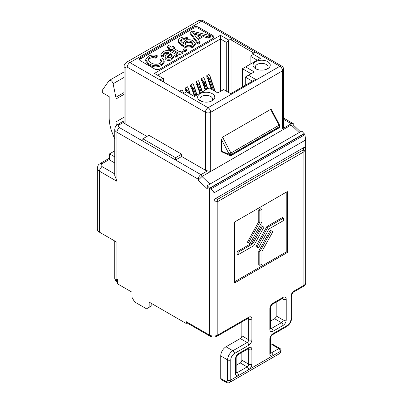 <?xml version="1.0" encoding="UTF-8"?>
<svg xmlns="http://www.w3.org/2000/svg" width="403" height="403" viewBox="0 0 403 403"><rect width="100%" height="100%" fill="white"/><g stroke="black" fill="none" stroke-linecap="round" stroke-linejoin="round"><path stroke-width="0.6" d="M255.588 68.691L255.588 68.691A8.589 4.957 180 0 1 255.588 61.679A8.589 4.957 180 0 1 267.738 61.679A8.589 4.957 180 0 1 267.738 68.691A8.589 4.957 180 0 1 255.588 68.691M266.821 69.15A6.347 3.667 0 0 0 268.01 67.014A6.347 3.667 0 0 0 266.151 64.42A6.347 3.667 0 0 0 259.235 63.629A6.347 3.667 0 0 0 255.316 67.014A6.347 3.667 0 0 0 256.499 69.15M200.135 100.705L200.135 100.705A8.589 4.957 180 0 1 200.135 93.692A8.589 4.957 180 0 1 212.28 93.692A8.589 4.957 180 0 1 212.28 100.705A8.589 4.957 180 0 1 200.135 100.705M257.225 60.183L250.888 56.526L252.474 53.78L255.376 52.103L231.821 38.502L228.919 40.179L228.39 41.096L228.39 92.322M252.474 53.78L260.393 58.354L245.608 66.893L254.268 71.89L248.46 75.245L255.567 79.351L230.743 93.682L223.635 89.577L217.827 92.932L209.167 87.93L194.377 96.468L186.453 91.894L183.551 93.572L208.054 107.722L279.884 66.253L255.376 52.103M211.368 101.163A6.347 3.667 0 0 0 212.557 99.032A6.347 3.667 0 0 0 210.698 96.438A6.347 3.667 0 0 0 203.777 95.642A6.347 3.667 0 0 0 199.858 99.032A6.347 3.667 0 0 0 201.047 101.163M250.888 56.526L250.888 63.84M253.794 53.02L231.03 39.877L231.03 93.516M231.03 39.877L231.821 38.502L201.717 21.122L129.892 62.591L183.551 93.572M213.751 37.59A3.733 2.156 0 0 0 212.809 36.673L198.548 28.442A3.733 2.156 0 0 0 193.269 28.442L193.269 27.223L140.456 57.715L140.456 58.934A3.733 2.156 0 0 0 139.514 59.846M193.269 27.223A3.733 2.156 180 0 1 198.548 27.223L198.548 28.442M212.809 36.673L212.809 35.454L198.548 27.223M212.809 35.454A3.733 2.156 180 0 1 213.902 36.98A3.733 2.156 180 0 1 212.809 38.502L159.996 68.994A3.733 2.156 180 0 1 154.712 68.994L140.456 60.762A3.733 2.156 180 0 1 139.362 59.236A3.733 2.156 180 0 1 140.456 57.715M163.427 81.955L163.427 78.6L162.903 78.298L159.996 79.97M162.903 78.298L154.45 73.417L220.466 35.303L228.919 40.179M242.44 86.932L242.44 68.722L245.608 66.893M251.099 73.724L242.44 68.722M245.291 85.285L245.291 77.074L248.46 75.245M252.399 81.179L245.291 77.074M200.079 43.111L198.105 44.249L190.14 33.6L190.14 32.381L192.241 31.167L210.688 35.766L208.714 36.905L203.147 35.429L197.52 38.678L200.079 41.887L200.079 43.111M210.688 35.766L210.688 36.985L208.714 38.124L203.147 36.648L198.185 39.509M186.539 50.929L184.846 51.906L183.153 50.929L183.153 49.705L184.846 48.728L186.539 49.705L186.539 50.929M167.598 46.788L168.328 45.257L171.643 47.166L173.164 46.285L174.69 47.166L173.164 48.048L178.64 51.206L180.796 51.458L181.415 51.05L183.007 51.775L183.007 52.995L181.96 53.765C180.136 54.677 178.443 54.546 176.887 53.367L171.471 50.244L170.288 50.929L168.766 50.048L168.766 48.828L169.95 48.143L167.598 46.788L167.598 48.007L168.892 48.753M174.69 47.166L174.69 48.385L174.222 48.657M175.703 57.181L174.01 56.793L171.92 59.563C170.036 60.657 168.076 60.742 166.036 59.81L164.887 58.233L164.887 57.014L165.542 55.715L168.928 52.838L166.807 52.113L164.535 52.833L163.22 54.188L163.683 55.08L161.825 55.962L160.923 54.425L163.316 51.775C164.968 50.627 166.897 50.325 169.104 50.879L177.396 54.984L175.703 55.962L175.703 57.181L177.396 56.203L177.396 54.984M168.54 53.826L166.807 53.332L164.535 54.052L163.477 54.838M163.683 55.08L163.683 56.304L161.825 57.181L160.923 55.649L160.923 54.425M193.269 28.442L140.456 58.934M161.598 61.921L160.55 60.551L160.55 59.332L162.842 58.506L164.207 61.065L161.85 64.158L161.85 65.377C157.437 67.513 153.11 67.366 148.863 64.943L145.649 61.004L145.649 59.785L148.269 56.36C150.949 54.894 153.926 54.652 157.195 55.639L157.195 56.858L155.734 58.163C153.548 57.433 151.538 57.548 149.704 58.511L148.082 60.133M164.127 61.689L164.207 62.284L161.85 65.377M187.551 37.786L186.03 38.859L184.065 38.431L181.768 38.975L180.72 40.033C180.71 41.413 181.652 42.562 183.536 43.479L183.415 42.794L185.007 40.622C187.803 39.358 190.533 39.434 193.193 40.844L195.274 43.534L193.536 45.861C189.576 47.453 185.919 47.126 182.559 44.869C180.413 43.776 179.048 42.436 178.474 40.849C178.348 39.746 178.977 38.804 180.358 38.028C182.635 36.824 185.037 36.744 187.551 37.786L187.551 39.005L186.03 40.078L184.065 39.65L181.768 40.194L180.72 41.252M195.274 43.534L195.274 44.753L193.536 47.08C189.576 48.677 185.919 48.345 182.559 46.088C180.413 44.995 179.048 43.655 178.474 42.068L178.448 40.491L178.474 42.068M157.195 55.639L155.734 56.944C153.548 56.213 151.538 56.329 149.704 57.291L147.977 59.543L150.717 62.646C153.644 64.52 156.787 64.767 160.152 63.377L161.714 61.311L160.55 59.332M149.704 57.291L149.704 58.511M155.734 56.944L155.734 58.163M161.85 64.158C157.437 66.293 153.11 66.147 148.863 63.724L148.863 64.943M148.863 63.724L145.649 59.785M175.703 55.962L174.01 55.569L174.01 56.793M174.01 55.569L171.92 58.339C170.036 59.437 168.076 59.518 166.036 58.591L164.887 57.014M170.459 53.715L167.169 56.904L167.633 57.558L170.786 57.241L172.146 55.423L172.026 54.919L170.459 53.715L170.459 54.934L167.512 57.478M161.825 55.962L161.825 57.181M164.535 52.833L164.535 54.052M166.807 52.113L166.807 53.332M168.54 52.607L168.54 53.256M166.036 58.591L166.036 59.81M171.92 58.339L171.92 59.563M172.026 56.138L170.459 54.934M172.026 54.919L172.026 55.992M183.007 51.775L181.96 52.546C180.136 53.458 178.443 53.327 176.887 52.148L171.471 49.025L170.288 49.705L170.288 50.929M170.288 49.705L168.766 48.828M171.471 49.025L171.471 50.244M181.96 52.546L181.96 53.765M186.539 49.705L184.846 50.682L184.846 51.906M184.846 50.682L183.153 49.705M180.72 40.728L180.68 40.401M186.05 44.929C187.969 45.927 189.914 45.967 191.883 45.055L192.982 43.61L191.551 41.852C189.748 40.869 187.914 40.839 186.06 41.771L184.871 43.398L186.05 44.929M182.559 44.869L182.559 46.088M193.536 45.861L193.536 47.08M181.768 38.975L181.768 40.194M184.065 38.431L184.065 39.65M186.03 38.859L186.03 40.078M186.06 41.771L186.06 42.995L185.022 43.982M192.815 44.209L191.551 43.071C189.748 42.088 187.914 42.063 186.06 42.995M191.551 41.852L191.551 43.071M200.079 41.887L198.105 43.03L198.105 44.249M198.105 43.03L190.14 32.381M194.251 34.582L196.558 37.474L201.062 34.87L192.715 32.653L194.251 34.582M203.147 35.429L203.147 36.648M208.714 36.905L208.714 38.124M199.616 35.706L194.044 34.225M125.137 123.882A3.733 2.156 180 0 1 124.043 122.356L124.043 66.863A3.733 2.156 0 0 0 125.137 68.384L125.137 123.882L146.899 136.446M142.833 138.793L175.577 157.699L181.647 154.193L148.903 135.287L142.833 138.793L142.833 141.11L175.577 160.016L181.647 156.51L205.414 170.227L205.414 112.296L127.252 67.165A2.987 1.723 -120 0 0 125.137 68.384M181.647 154.193L181.647 156.51M175.577 157.699L175.577 160.016L200.926 174.65L207.53 170.837A3.733 2.156 180 0 1 205.414 170.227M207.53 170.837L210.698 171.451L201.984 176.479L198.286 180.201L198.286 179.224L116.951 132.265L116.951 181.3L99.526 171.235L99.526 232.219A7.471 4.312 180 0 1 97.335 229.171L97.335 168.187A7.471 4.312 180 0 0 99.526 171.235A3.733 2.156 120 0 1 102.166 166.661L114.764 173.935M221.524 139.614L222.582 137.146L270.64 109.399L271.501 109.687L279.491 124.91L279.793 126.688L279.355 127.459L279.355 126.688L231.292 154.435L231.292 155.205A0.746 0.433 60 0 1 231.141 155.548L229.972 155.568L221.877 151.876L221.524 151.165L229.181 154.435A0.746 0.433 -120 0 0 229.05 153.961L221.524 139.614L221.524 151.165M304.925 134.683L305.65 139.962L213.978 192.891C213.62 191.365 212.532 190.095 210.719 189.072L304.925 134.683L301.802 131.046L299.162 132.572L291.238 124.95L210.698 171.451L210.698 112.296A3.733 2.156 180 0 1 205.414 112.296A3.733 2.156 -60 0 1 208.054 107.722A3.733 2.156 -120 0 1 210.698 112.296L282.523 70.827A3.733 2.156 -120 0 0 279.884 66.253A3.733 2.156 -60 0 1 281.752 66.067L203.586 20.936A3.733 2.156 120 0 0 201.717 21.122A6.72 3.879 -120 0 0 198.357 20.79C199.913 19.893 201.656 19.943 203.586 20.936M291.238 124.95L293.308 124.975L300.437 131.831M293.878 125.519L293.878 125.252A3.733 2.156 120 0 0 293.107 123.545A3.733 2.156 120 0 0 291.238 123.731L282.523 128.758L282.523 70.827A3.733 2.156 180 0 0 283.616 69.301A3.733 3.733 0 0 0 281.752 66.067M187.068 322.919L186.141 323.453L149.17 302.109L149.17 307.293L151.81 305.766L151.81 303.635M117.48 281.052A2.242 1.295 180 0 1 116.049 280.674A2.242 1.295 180 0 1 115.661 280.377A2.242 1.607 -43.1 0 0 115.999 281.294L114.764 278.327A7.471 4.312 0 0 0 115.661 280.377L116.004 279.823L117.48 279.224L117.48 283.813L132.003 292.2L132.003 297.384L134.642 301.958L146.526 308.819L149.17 307.293M236.178 372.16L237.105 372.699L247.14 366.906L240.274 362.942L236.178 365.304M240.274 362.942A2.242 1.295 120 0 0 241.855 360.196L248.722 364.161L248.722 349.522L247.795 348.988M241.855 352.418L241.855 360.196M220.733 378.493L225.484 381.238A2.242 1.295 120 0 0 225.947 382.261L221.197 379.515A2.242 1.295 -60 0 1 220.733 378.493L220.733 355.93A7.471 4.312 -60 0 1 226.012 346.781L232.879 350.746L247.14 342.51A2.242 1.295 120 0 0 248.722 339.764L248.722 319.03A2.242 1.295 120 0 0 248.429 318.143M213.978 192.891L213.978 202.004C213.998 200.538 214.608 199.329 215.801 198.382L217.403 199.455L303.489 149.75L303.827 147.563C305.016 147.13 305.625 147.634 305.65 149.075L303.912 151.825L217.827 201.525L217.827 335.039L248.722 317.201A4.483 2.589 -60 0 1 251.89 319.03L251.89 339.764A4.483 2.589 -60 0 1 248.722 345.255A2.242 1.295 60 0 0 247.14 342.51L240.274 338.545L226.012 346.781M240.274 338.545A2.242 1.295 120 0 0 241.855 335.805L241.855 321.926M209.842 336.067A2.242 1.295 -60 0 1 209.379 335.039A5.974 3.451 0 0 0 217.827 335.039A2.242 1.295 -120 0 1 217.363 336.067C214.854 337.306 212.346 337.306 209.842 336.067L186.604 322.652A2.242 1.295 -60 0 1 186.141 321.624L209.379 335.039L209.575 188.176L207.263 185.627L207.263 188.841L198.286 180.201M116.951 279.37L116.951 242.284L99.526 232.219M186.141 321.624L186.141 323.453M305.65 149.075L305.65 139.962M304.109 133.6L209.575 188.176L210.719 189.072M287.279 191.576L234.465 222.068L234.465 283.052L287.279 252.56L287.279 191.576M303.827 147.563L215.801 198.382M217.403 199.455A4.483 2.589 60 0 1 217.827 201.525L213.978 202.004M209.58 200.81L209.58 188.176M270.504 327.951L271.431 328.485L281.465 322.692L274.604 318.728L270.504 321.09M274.604 318.728A2.242 1.295 120 0 0 276.186 315.982L283.052 319.947L283.052 299.212A2.242 1.295 120 0 0 282.76 298.321M276.186 302.104L276.186 315.982M270.504 352.343L271.431 352.877L278.826 348.61L271.96 344.646L270.504 345.487M271.96 344.646A2.242 1.295 -60 0 1 273.083 344.535L279.949 348.499A2.242 1.295 -60 0 0 278.826 348.61A2.242 1.295 60 0 1 280.412 351.356L230.768 380.019A5.229 3.017 60 0 1 229.685 382.412L279.329 353.748A5.229 3.017 -120 0 0 280.412 351.356A2.242 1.295 180 0 0 281.067 350.439A2.242 2.242 0 0 0 279.949 348.499M234.465 281.833L286.221 251.951L286.221 192.186M286.221 251.951L287.279 252.56M251.804 243.155L237.105 251.643L237.105 254.081L238.158 254.691L253.779 245.674L263.965 227.181L261.361 225.801L251.804 243.155L252.862 243.765L262.418 226.41M261.361 225.801L263.965 227.181M270.262 230.249L272.866 231.629L261.925 251.492L261.925 264.146L259.814 265.365L258.756 264.756L258.756 251.14L270.262 230.249L272.866 231.629M256.988 247.049L255.93 246.44L266.907 226.511L282.523 217.494L283.581 218.104L267.96 227.121L256.988 247.049L258.53 247.82L268.882 229.03L283.581 220.542L283.581 218.104M248.48 242.797L247.422 242.188L258.756 221.61L258.756 209.867L260.872 208.648L261.925 209.258L259.814 210.482L259.814 222.219L248.48 242.797L250.026 243.568L261.925 221.962L261.925 209.258M259.814 265.365L259.814 251.749L258.756 251.14M259.814 251.749L271.32 230.859M267.96 227.121L266.907 226.511M237.105 251.643L238.158 252.253L238.158 254.691M238.158 252.253L252.862 243.765M259.814 222.219L258.756 221.61M259.814 210.482L258.756 209.867M283.616 69.301L283.616 127.237A3.733 2.156 180 0 1 282.523 128.758M114.764 162.958L109.556 159.956L109.556 153.855L114.764 150.848M109.556 153.855L114.764 156.863M116.346 125.509A22.407 12.936 60 0 1 116.054 121.847L116.054 98.952A7.471 4.312 -120 0 0 115.873 97.269L113.102 83.728A3.174 1.834 -120 0 0 109.349 80.398A3.174 1.834 -120 0 0 108.991 80.731L102.322 90.217L102.322 92.66L109.188 96.624L109.188 117.883A32.119 18.543 -120 0 0 112.23 132.753L114.764 139.282M299.162 132.572L207.263 185.627M226.279 91.103L226.279 42.315L220.466 38.96L157.618 75.245M220.466 91.405L220.466 35.303M211.374 89.209L207.913 79.29L206.85 77.245L206.83 75.562L208.966 74.328L210.099 76.303L215.177 91.4M205.258 90.186L202.528 82.403L201.465 80.358L201.44 78.676L203.58 77.436L204.714 79.411L205.087 81.562L204.145 82.106L205.001 84.423L203.999 84.736L202.215 79.693L201.44 78.676M199.868 93.3L197.143 85.512L196.075 83.466L196.054 81.784L198.195 80.55L198.931 81.592L202.417 91.829M194.483 96.408L191.752 88.625L190.69 86.58L190.664 84.892L192.805 83.658L193.541 84.706L197.027 94.937M186.433 91.909L185.299 89.688L185.279 88.005L187.42 86.771L188.554 88.746L190.287 94.106M179.894 91.461L179.894 91.113L182.035 89.879L183.164 91.854L183.501 93.541M180.67 92.136L179.894 91.113M186.367 91.733L186.982 91.738L186.055 89.028L185.279 88.005M186.055 89.028L187.984 91.436L188.926 90.892L188.554 88.746M189.894 93.879L188.926 90.892M191.752 88.625L192.372 88.625L191.445 85.915L190.664 84.892M191.445 85.915L193.369 88.328L194.311 87.783L193.939 85.632M192.609 90.952L193.228 90.957L192.372 88.625M196.765 95.093L194.311 87.783M193.369 88.328L194.226 90.645L193.228 90.957L194.997 96.11M197.143 85.512L197.757 85.517L196.83 82.806L196.054 81.784M196.83 82.806L198.76 85.214L199.697 84.67L199.324 82.524M197.999 87.839L198.614 87.844L197.757 85.517M202.15 91.98L199.697 84.67M198.76 85.214L199.611 87.537L198.614 87.844L200.382 93.002M202.215 79.693L204.145 82.106M203.384 84.731L203.999 84.736L205.772 89.889M207.535 88.872L205.087 81.562M207.913 79.29L208.532 79.295L207.605 76.585L206.83 75.562M207.605 76.585L209.535 78.993L210.472 78.454L210.099 76.303M208.769 81.623L209.389 81.623L208.532 79.295M214.784 91.174L210.472 78.454M209.535 78.993L210.386 81.315L209.389 81.623L212.139 89.647M226.279 42.315L228.39 41.096M124.043 122.074L119.59 124.643A3.733 2.156 0 0 0 119.59 127.696A3.733 2.156 -60 0 0 116.951 132.265A7.471 4.312 180 0 1 114.764 129.217L114.764 175.476L116.951 181.3M231.141 155.548A0.746 0.433 60 0 1 231.136 155.548L279.198 127.801A0.746 0.433 -120 0 0 279.203 127.801A0.746 0.433 -120 0 0 279.355 127.459L231.292 155.205L229.181 154.656L229.972 155.568M119.59 124.643A3.733 2.156 60 0 0 117.726 124.462L122.215 121.867A3.733 2.156 60 0 1 124.043 122.028M170.943 54.002L170.943 55.221M168.434 55.488L168.434 56.707M176.887 52.148L176.887 53.367M196.311 33.61L196.311 34.829M124.043 66.863C124.552 65.256 123.212 65.195 126.532 62.258A6.72 3.879 60 0 1 129.892 62.591A3.733 2.156 120 0 0 127.252 67.165M119.59 127.696L142.833 141.11M270.514 353.068A2.242 1.295 120 0 0 271.431 352.877A2.242 1.295 60 0 1 273.017 355.622A4.483 2.589 -60 0 1 269.849 353.794L269.849 339.155A4.483 2.589 -60 0 1 273.017 333.669L287.279 325.438A5.229 3.017 120 0 0 290.976 319.03L290.976 296.467A4.483 2.589 -60 0 1 294.145 290.981L303.912 285.339L303.912 151.825A4.483 2.589 60 0 0 303.489 149.75M251.89 319.03A2.242 1.295 0 0 1 248.722 319.03L247.795 318.496M241.855 335.805L248.722 339.764A2.242 1.295 0 0 0 251.89 339.764M225.484 381.238A2.987 1.723 -120 0 0 227.599 380.019L227.599 359.889L220.733 355.93M230.768 359.889A2.242 1.295 0 0 1 227.599 359.889A7.471 4.312 -60 0 1 232.879 350.746A2.242 1.295 60 0 1 234.465 353.486A5.229 3.017 120 0 0 230.768 359.889L230.768 380.019A2.242 1.295 0 0 1 227.599 380.019M117.48 280.745A2.242 1.295 180 0 1 116.049 280.372A2.242 1.295 180 0 1 115.661 280.07M305.665 282.901C305.751 284.13 305.016 285.289 303.449 286.362A2.242 1.295 -120 0 0 303.912 285.339A5.974 3.451 0 0 0 305.665 282.901L305.665 138.773M304.285 133.781L209.787 188.342M248.722 345.255L234.465 353.486M236.188 372.891A2.242 1.295 120 0 0 237.105 372.699A2.242 1.295 -120 0 1 238.687 375.445A4.483 2.589 -60 0 1 235.518 373.611L235.518 358.977A4.483 2.589 -60 0 1 238.687 353.486L248.722 347.693A4.483 2.589 -60 0 1 251.89 349.522L251.89 364.161A4.483 2.589 -60 0 1 248.722 369.647A2.242 1.295 -120 0 0 247.14 366.906A2.242 1.295 120 0 0 248.722 364.161A2.242 1.295 0 0 0 251.89 364.161M283.052 325.438L273.017 331.231A4.483 2.589 -60 0 1 269.849 329.397L269.849 308.663A4.483 2.589 -60 0 1 273.017 303.177L283.052 297.384A4.483 2.589 -60 0 1 286.221 299.212L286.221 319.947A4.483 2.589 -60 0 1 283.052 325.438A2.242 1.295 -120 0 0 281.465 322.692A2.242 1.295 120 0 0 283.052 319.947A2.242 1.295 180 0 0 286.221 319.947M270.514 328.677A2.242 1.295 120 0 0 271.431 328.485A2.242 1.295 -120 0 1 273.017 331.231M286.221 299.212A2.242 1.295 180 0 1 283.052 299.212L282.125 298.678M251.89 349.522A2.242 1.295 0 0 1 248.722 349.522A2.242 1.295 120 0 0 248.429 348.635M303.449 286.362L293.681 292.004A2.242 1.295 -120 0 0 294.145 290.981M293.681 292.004C293.087 291.974 291.465 294.643 291.631 295.555A2.242 1.295 180 0 1 290.976 296.467M291.631 295.555L291.631 318.118A2.242 1.295 180 0 1 290.976 319.03M291.631 318.118C291.384 321.685 289.782 324.465 286.815 326.46A2.242 1.295 -120 0 0 287.279 325.438M286.815 326.46L272.554 334.697A2.242 1.295 -120 0 0 273.017 333.669M272.554 334.697C271.965 334.666 270.337 337.331 270.504 338.243A2.242 1.295 180 0 1 269.849 339.155M270.504 338.243L270.504 352.877A2.242 1.295 180 0 1 269.849 353.794M273.017 303.177A2.242 1.295 -120 0 1 272.554 304.2L282.589 298.406A2.242 1.295 -120 0 0 283.052 297.384M272.554 304.2C271.965 304.174 270.337 306.839 270.504 307.751A2.242 1.295 180 0 1 269.849 308.663M270.504 307.751L270.504 328.485A2.242 1.295 180 0 1 269.849 329.397M217.363 336.067L248.258 318.229A2.242 1.295 -120 0 0 248.722 317.201M235.518 373.611A2.242 1.295 0 0 0 236.178 372.699L236.178 358.06C235.856 357.567 237.352 354.826 238.223 354.514A2.242 1.295 -120 0 0 238.687 353.486M238.223 354.514L248.258 348.721A2.242 1.295 -120 0 0 248.722 347.693M235.518 358.977A2.242 1.295 0 0 0 236.178 358.06M291.238 123.731L283.616 119.328M222.582 137.146L230.904 153.009L278.967 125.262L270.64 109.399M124.043 77.411L113.102 83.728M115.873 97.269L124.043 92.549M124.043 94.337L116.054 98.952M116.054 121.847L124.043 117.233M109.556 159.346L102.166 163.613A3.733 2.156 0 0 0 102.166 166.661M199.092 179.466A1.496 0.861 0 0 1 198.286 179.224A3.733 2.156 -60 0 1 200.926 174.65A1.496 0.861 -120 0 1 201.984 176.479L209.903 184.106M279.793 126.079A1.496 0.861 180 0 1 279.355 126.688A2.242 1.295 -120 0 0 278.967 125.262L279.491 124.91M229.05 153.961L230.904 153.009A2.242 1.295 60 0 1 231.292 154.435A1.496 0.861 180 0 1 229.181 154.435M187.984 91.436L188.609 93.138M187.199 92.322L186.982 91.738M194.226 90.645L195.918 95.582M199.611 87.537L201.304 92.468M202.528 82.403L203.142 82.408M205.001 84.423L206.694 89.36M210.386 81.315L213.519 90.443M122.215 121.867L123.797 120.895A3.733 2.156 60 0 1 123.797 120.89A3.733 2.156 60 0 1 124.043 120.784M102.166 163.613A3.733 2.156 -120 0 0 100.297 163.427L109.556 158.082M164.207 62.284L164.207 61.065M183.415 43.408L183.415 42.794M126.532 62.258L198.357 20.79M270.504 352.877L270.549 353.214L270.312 352.988M281.067 350.439C280.962 352.086 280.382 353.189 279.329 353.748M282.589 298.406L282.901 298.275L282.589 298.185M270.312 328.596L270.549 328.823L270.504 328.485M225.947 382.261C227.428 382.996 228.672 383.046 229.685 382.412M248.258 318.229L248.57 318.098L248.258 318.007M235.982 372.81L236.218 373.037L236.178 372.699M248.258 348.721L248.57 348.59L248.258 348.499M124.043 71.915L109.349 80.398M183.194 91.949L183.687 93.491M207.802 88.72L204.709 79.411M114.764 278.327L114.764 241.019M115.999 281.294A2.242 2.242 0 0 0 117.48 281.994M279.793 126.688L279.203 127.801M117.726 124.462C116.457 125.716 115.56 124.935 114.764 129.217M293.107 123.545L283.616 118.069M100.297 163.427C99.027 164.686 98.131 163.905 97.335 168.187"/></g></svg>
